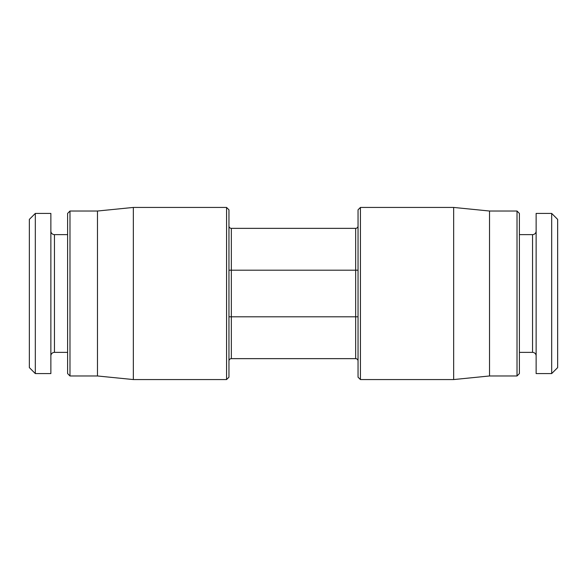 <?xml version="1.0" encoding="UTF-8"?>
<svg xmlns="http://www.w3.org/2000/svg" width="587" height="587" viewBox="0 0 587 587"><rect width="100%" height="100%" fill="white"/><g stroke="black" fill="none" stroke-linecap="round" stroke-linejoin="round"><path stroke-width="0.88" d="M358.041 270.196L355.656 270.196L355.656 316.804L231.344 316.804L231.344 270.196L355.656 270.196L355.656 228.358A2.392 2.392 0 0 0 358.041 225.966A2.392 2.392 0 0 1 355.656 228.358L231.344 228.358A2.392 2.392 0 0 1 228.959 225.966L228.959 270.196L231.344 270.196L231.344 228.358A2.392 2.392 0 0 1 228.959 225.966M358.041 377.17L358.041 209.83L360.433 207.438L360.433 379.562L358.041 377.17M489.521 211.027L489.521 375.974L517.015 375.974L517.015 211.027L489.521 211.027L453.663 207.438L453.663 379.562L360.433 379.562M517.015 375.974L519.4 373.581L519.4 213.419L517.015 211.027M536.136 231.051A3.588 3.588 0 0 1 532.548 234.631L519.4 234.631M536.136 355.949A3.588 3.588 0 0 0 532.548 352.369L519.4 352.369M536.136 373.581L536.136 213.419L551.677 213.419L551.677 373.581L536.136 373.581M551.677 373.581L557.65 367.609L557.65 219.391L551.677 213.419M358.041 316.804L355.656 316.804L355.656 358.642L231.344 358.642A2.392 2.392 0 0 0 228.959 361.034M355.656 358.642A2.392 2.392 0 0 1 358.041 361.034A2.392 2.392 0 0 0 355.656 358.642M228.959 293.5L228.959 377.17L226.567 379.562L226.567 207.438L228.959 209.83L228.959 293.5M97.479 375.974L97.479 211.027L69.985 211.027L69.985 375.974L97.479 375.974L133.337 379.562L133.337 207.438L226.567 207.438M69.985 211.027L67.6 213.419L67.6 373.581L69.985 375.974M50.864 355.949A3.588 3.588 0 0 1 54.452 352.369L67.6 352.369M50.864 231.051A3.588 3.588 0 0 0 54.452 234.631L67.6 234.631M50.864 213.419L50.864 373.581L35.323 373.581L35.323 213.419L50.864 213.419M35.323 213.419L29.35 219.391L29.35 367.609L35.323 373.581M532.548 352.369L532.548 234.631M231.344 358.642L231.344 316.804L228.959 316.804M54.452 234.631L54.452 352.369M453.663 207.438L360.433 207.438M489.521 375.974L453.663 379.562M133.337 379.562L226.567 379.562M97.479 211.027L133.337 207.438"/></g></svg>
